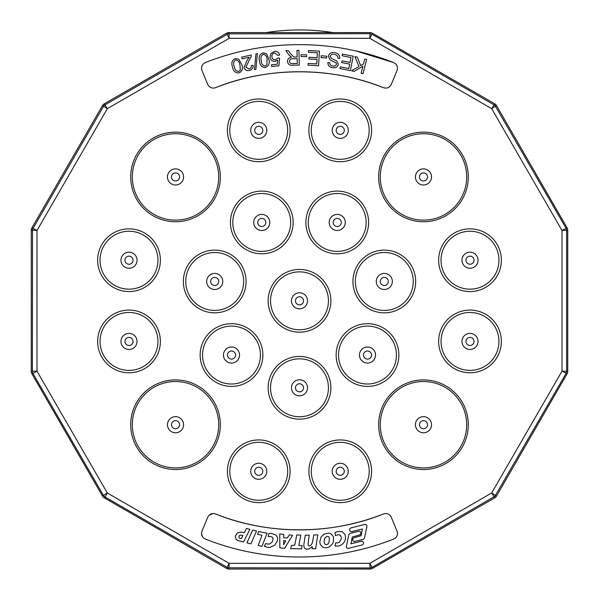 <?xml version="1.0" encoding="UTF-8"?>
<svg xmlns="http://www.w3.org/2000/svg" width="599" height="599" viewBox="0 0 599 599"><rect width="100%" height="100%" fill="white"/><g stroke="black" fill="none" stroke-linecap="round" stroke-linejoin="round"><path stroke-width="0.9" d="M201.496 68.061L201.526 67.507M207.696 84.339L201.99 70.562C200.845 66.931 201.975 64.265 205.382 62.566A256.17 256.17 0 0 1 393.618 62.566L393.618 62.566C397.025 64.265 398.155 66.931 397.01 70.562L391.304 84.339C389.605 87.634 386.984 88.742 383.442 87.679C331.464 66.541 267.536 66.541 215.558 87.679C212.016 88.742 209.395 87.634 207.696 84.339L201.99 70.562M355.447 50.833L393.618 62.566M364.739 59.039L366.61 59.518L363.001 73.699L361.122 73.22L362.919 66.19L354.084 71.423L351.538 70.772L358.951 66.549L354.893 56.531L357.371 57.16L360.591 65.62L363.488 63.958L364.739 59.039M350.977 57.511L342.126 55.767L342.463 54.06L353.215 56.186L350.363 70.607L339.94 68.541L340.277 66.841L348.798 68.526L349.666 64.108L341.692 62.536L342.029 60.843L350.003 62.423L350.977 57.511M294.888 56.995L297.141 56.935L296.969 50.421L298.916 50.368L299.298 65.051L292.784 65.224C289.714 65.561 287.932 64.273 287.453 61.353C287.655 58.934 288.995 57.564 291.488 57.249L288.636 54.636L285.97 50.705L288.418 50.645L290.44 53.648L293.802 56.957L294.888 56.995M259.479 60.881C258.454 56.905 259.667 54.21 263.103 52.794L266.615 53.813L268.914 59.488C269.939 63.464 268.726 66.16 265.282 67.575C261.583 67.208 259.652 64.977 259.479 60.881M244.025 67.477L246.953 60.611L249.124 57.257L242.116 58.784L241.749 57.1L251.191 55.041L251.251 56.299L245.837 67.125L249.072 69.012C250.831 68.511 251.558 67.358 251.243 65.538L253.092 65.328C253.325 68.106 252.074 69.821 249.349 70.472C246.676 70.996 244.901 70.001 244.025 67.477M330.289 60.065L328.319 56.171C329.24 53.341 331.24 52.143 334.302 52.585C337.888 52.982 339.715 54.913 339.79 58.38L337.956 58.283C337.829 55.947 336.556 54.629 334.145 54.329C332.205 53.932 330.888 54.584 330.191 56.276L331.606 58.567L336.758 60.948L338.368 64.4C337.492 67.066 335.597 68.159 332.685 67.672C329.555 67.298 327.938 65.59 327.848 62.558L329.712 62.685C329.779 64.662 330.828 65.755 332.849 65.972C334.624 66.384 335.844 65.815 336.496 64.265L336.114 62.902L330.289 60.065M321.064 57.511L321.244 55.707L326.762 56.261L326.582 58.066L321.064 57.511M308.545 50.511L319.439 51.155L318.571 65.755L308.013 65.134L308.118 63.404L316.744 63.921L317.013 59.451L308.934 58.972L309.032 57.257L317.111 57.736L317.403 52.764L308.44 52.233L308.545 50.511M301.065 56.568L301.095 54.756L306.643 54.853L306.613 56.665L301.065 56.568M270.014 57.115L270.823 53.558L274.477 51.394C277.18 51.207 278.887 52.413 279.598 55.003L277.726 55.348L274.634 52.869C272.635 53.363 271.729 54.659 271.901 56.755C272.171 58.799 273.324 59.803 275.36 59.758L277.884 58.066L279.591 58.118L278.939 65.778L271.661 66.511L271.482 64.797L277.33 64.205L277.711 60.192L275.046 61.39C272.156 61.405 270.478 59.982 270.014 57.115M254.463 69.604L255.923 53.895L257.353 53.64L255.885 69.342L254.463 69.604M232.509 66.961C231.042 63.127 231.94 60.312 235.197 58.53L238.799 59.136L241.726 64.505C243.194 68.346 242.296 71.161 239.038 72.951C235.317 73.011 233.146 71.019 232.509 66.961M297.186 58.62L293.008 58.732C290.972 58.582 289.789 59.436 289.459 61.3C289.781 62.985 290.852 63.756 292.664 63.599L297.314 63.479L297.186 58.62M267.087 59.758C267.117 56.74 265.859 54.906 263.32 54.254C261.082 55.617 260.408 57.736 261.306 60.611C261.276 63.636 262.534 65.463 265.087 66.1L266.892 64.774L267.087 59.758M239.944 64.984C239.63 61.989 238.177 60.312 235.579 59.952C233.505 61.555 233.078 63.734 234.291 66.489C234.606 69.499 236.066 71.176 238.679 71.513L240.319 69.993L239.944 64.984M383.442 87.679A229.08 229.08 0 0 0 215.558 87.679M370.13 569.05A4.635 4.627 -105 0 0 372.443 568.429L372.151 567.335L494.939 496.264L566.018 373.477L566.632 371.163L566.632 230.48L566.018 228.167L494.939 105.379L372.151 34.308L369.838 33.686L227.964 33.844L104.061 105.379L32.526 229.282L32.368 371.163L31.268 371.455A4.635 4.627 -15 0 0 31.889 373.769L102.526 496.107A4.635 4.627 -45 0 0 104.219 497.799L105.02 496.998L227.964 567.8L369.838 567.957L372.151 567.335L369.838 563.33L370.13 569.05L228.87 569.05L229.162 563.33L226.557 568.429A4.635 4.627 -75 0 0 228.87 569.05M372.443 568.429L494.781 497.799A4.635 4.627 -135 0 0 496.474 496.107L567.111 373.769A4.635 4.627 -165 0 0 567.732 371.455L567.732 230.188A4.635 4.627 165 0 0 567.111 227.875L496.474 105.536A4.635 4.627 135 0 0 494.781 103.844L372.443 33.215A4.635 4.627 105 0 0 370.13 32.593L228.87 32.593A4.635 4.627 75 0 0 226.557 33.215L104.219 103.844A4.635 4.627 45 0 0 102.526 105.536L31.889 227.875A4.635 4.627 15 0 0 31.268 230.188L31.268 371.455M226.557 568.429L104.219 497.799M393.618 539.078A256.17 256.17 0 0 1 205.382 539.078C201.983 537.37 200.86 534.705 201.99 531.081L207.696 517.304C209.395 514.024 212.016 512.909 215.558 513.964A229.08 229.08 0 0 0 383.442 513.964C386.984 512.909 389.605 514.024 391.304 517.304L397.01 531.081C398.14 534.705 397.017 537.37 393.618 539.078M202.552 536.884L201.496 533.597M209.081 515.215L212.93 513.523M215.558 513.964C267.536 535.102 331.464 535.102 383.442 513.964M391.304 517.304L397.01 531.081M239.263 537.969L241.247 538.711L242.962 535.513L240.274 535.079L239.241 535.828L238.859 537.131L239.263 537.969M283.709 540.515L283.612 544.753L285.783 540.822L283.709 540.515M325.242 537.483L324.329 539.512L324.111 542.013L324.516 543.6L325.482 544.491L326.919 544.558L328.087 543.862L329.076 542.222L329.375 537.79L328.671 536.697L327.488 536.247L325.242 537.483M246.578 528.37L244.392 532.646L240.85 532.032L237.226 533.043L235.257 536.247L236.043 539.235L237.593 540.508L243.531 541.983L249.828 529.404L246.578 528.37M256.507 531.051L252.673 530.048L246.96 542.836L250.861 543.87L256.507 531.051M267.094 533.237L258.663 531.545L257.533 534.293L262.025 535.259L258.169 545.494L261.95 546.325L267.094 533.237M269.924 547.389L274.529 545.412L277.232 541.167L277.577 538.613L277.09 536.659L275.922 535.042L271.587 533.417L268.831 533.522L268.202 536.532L270.711 536.509L272.253 537.138L273.099 538.366L272.433 541.751L269.887 543.914L267.85 544.139L265.866 543.435L264.264 546.183L267.626 547.404L269.924 547.389M289.272 534.87L287.393 538.022L283.799 537.805L283.746 534.465L279.726 533.949L279.86 547.771L284.577 548.355L292.544 535.296L289.272 534.87M298.819 545.457L300.795 535.102L296.797 534.937L294.671 545.292L291.458 545.397L290.695 548.632L301.507 548.856L302.151 545.614L298.819 545.457M309.024 549.043L312.221 546.602L312.184 548.714L315.651 548.706L317.74 534.862L313.779 534.885L312.461 542.387L311.585 544.401L310.462 545.622L309.234 545.944L308.343 545.532L308.006 544.206L309.241 535.154L305.28 535.184L303.82 544.888L304 546.924L304.771 548.362L306.022 549.133L309.024 549.043M319.814 541.668L320.166 544.057L322.457 546.977L324.299 547.688L326.852 547.726L329.42 546.857L332.7 543.645L333.553 541.346L333.456 536.786L331.105 533.829L329.098 533.147L324.314 533.956L321.146 536.876L319.814 541.668M340.936 545.18L343.025 543.645L344.612 541.459L345.406 539.13L345.496 536.427L344.837 534.158L342.156 531.62L337.581 531.553L335.036 532.601L335.41 535.618L338.165 534.705L339.648 534.914L340.681 535.693L341.235 537.108L341.228 539.078L339.378 542.147L337.611 542.934L335.635 542.926L335.073 546.078L338.592 546.071L340.936 545.18M362.388 544.895L363.368 543.899L363.511 542.746L362.942 541.653L361.774 541.137L350.939 543.802L352.272 537.026L359.902 534.862L360.748 534.009L360.935 532.796L360.366 531.717L359.25 531.163L349.928 533.439L348.918 534.338L346.304 546.513L346.746 547.778L347.967 548.489L362.388 544.895M363.563 539.257L364.409 538.404L366.992 526.042L366.408 524.874L365.285 524.32L350.782 527.944L349.771 528.775L349.517 530.07L350.16 531.238L351.321 531.725L362.365 528.999L361.092 535.761L354.076 537.707L352.931 538.464L352.526 539.714L353.088 541.009L354.271 541.578L363.563 539.257M258.663 531.545L257.533 534.293M333.126 32.593A215.311 215.311 0 0 0 265.874 32.593M171.479 176.937A4.036 4.036 0 0 0 175.514 180.973A4.036 4.036 0 0 0 179.558 176.937A4.036 4.036 0 0 0 172.25 174.564A4.036 4.036 0 0 0 171.479 176.937M124.959 260.213A4.043 4.043 0 0 0 129.002 264.249A4.043 4.043 0 0 0 133.045 260.213A4.043 4.043 0 0 0 125.73 257.832A4.043 4.043 0 0 0 124.959 260.213M124.959 341.43A4.043 4.043 0 0 0 129.002 345.473A4.043 4.043 0 0 0 133.045 341.43A4.043 4.043 0 0 0 125.73 339.056A4.043 4.043 0 0 0 124.959 341.43M171.479 424.706A4.036 4.036 0 0 0 175.514 428.742A4.036 4.036 0 0 0 179.558 424.706A4.036 4.036 0 0 0 172.25 422.332A4.036 4.036 0 0 0 171.479 424.706M254.71 471.286A4.043 4.043 0 0 0 258.753 475.329A4.043 4.043 0 0 0 262.796 471.286A4.043 4.043 0 0 0 255.481 468.912A4.043 4.043 0 0 0 254.71 471.286M336.204 471.286A4.043 4.043 0 0 0 340.247 475.329A4.043 4.043 0 0 0 344.29 471.286A4.043 4.043 0 0 0 336.975 468.912A4.043 4.043 0 0 0 336.204 471.286M419.442 424.706A4.036 4.036 0 0 0 423.486 428.742A4.036 4.036 0 0 0 427.521 424.706A4.036 4.036 0 0 0 420.213 422.332A4.036 4.036 0 0 0 419.442 424.706M465.955 341.43A4.043 4.043 0 0 0 469.998 345.473A4.043 4.043 0 0 0 474.041 341.43A4.043 4.043 0 0 0 466.726 339.056A4.043 4.043 0 0 0 465.955 341.43M465.955 260.213A4.043 4.043 0 0 0 469.998 264.249A4.043 4.043 0 0 0 474.041 260.213A4.043 4.043 0 0 0 466.726 257.832A4.043 4.043 0 0 0 465.955 260.213M419.442 176.937A4.036 4.036 0 0 0 423.486 180.973A4.036 4.036 0 0 0 427.521 176.937A4.036 4.036 0 0 0 420.213 174.564A4.036 4.036 0 0 0 419.442 176.937M336.204 130.357A4.043 4.043 0 0 0 340.247 134.401A4.043 4.043 0 0 0 344.29 130.357A4.043 4.043 0 0 0 336.975 127.984A4.043 4.043 0 0 0 336.204 130.357M254.71 130.357A4.043 4.043 0 0 0 258.753 134.401A4.043 4.043 0 0 0 262.796 130.357A4.043 4.043 0 0 0 255.481 127.984A4.043 4.043 0 0 0 254.71 130.357M257.72 222.461A4.043 4.043 0 0 0 261.763 226.504A4.043 4.043 0 0 0 265.806 222.461A4.043 4.043 0 0 0 258.491 220.088A4.043 4.043 0 0 0 257.72 222.461M210.668 281.47A4.043 4.043 0 0 0 214.704 285.506A4.043 4.043 0 0 0 218.747 281.47A4.043 4.043 0 0 0 211.44 279.089A4.043 4.043 0 0 0 210.668 281.47M227.463 355.05A4.043 4.043 0 0 0 231.499 359.093A4.043 4.043 0 0 0 235.542 355.05A4.043 4.043 0 0 0 228.234 352.676A4.043 4.043 0 0 0 227.463 355.05M295.457 387.793A4.043 4.043 0 0 0 299.5 391.836A4.043 4.043 0 0 0 303.543 387.793A4.043 4.043 0 0 0 296.228 385.419A4.043 4.043 0 0 0 295.457 387.793M295.457 300.818A4.043 4.043 0 0 0 299.5 304.861A4.043 4.043 0 0 0 303.543 300.818A4.043 4.043 0 0 0 296.228 298.444A4.043 4.043 0 0 0 295.457 300.818M363.458 355.05A4.043 4.043 0 0 0 367.501 359.093A4.043 4.043 0 0 0 371.537 355.05A4.043 4.043 0 0 0 364.229 352.676A4.043 4.043 0 0 0 363.458 355.05M380.253 281.47A4.043 4.043 0 0 0 384.296 285.506A4.043 4.043 0 0 0 388.332 281.47A4.043 4.043 0 0 0 381.024 279.089A4.043 4.043 0 0 0 380.253 281.47M333.194 222.461A4.043 4.043 0 0 0 337.237 226.504A4.043 4.043 0 0 0 341.28 222.461A4.043 4.043 0 0 0 333.965 220.088A4.043 4.043 0 0 0 333.194 222.461M167.458 176.937A8.064 8.064 0 0 0 175.514 185.001A8.064 8.064 0 0 0 178.008 169.27A8.064 8.064 0 0 0 167.458 176.937M120.968 260.213A8.034 8.034 0 0 0 129.002 268.247A8.034 8.034 0 0 0 131.488 252.568A8.034 8.034 0 0 0 120.968 260.213M120.968 341.43A8.034 8.034 0 0 0 129.002 349.464A8.034 8.034 0 0 0 131.488 333.793A8.034 8.034 0 0 0 120.968 341.43M167.458 424.706A8.064 8.064 0 0 0 175.514 432.77A8.064 8.064 0 0 0 178.008 417.039A8.064 8.064 0 0 0 167.458 424.706M250.719 471.286A8.034 8.034 0 0 0 258.753 479.32A8.034 8.034 0 0 0 261.239 463.648A8.034 8.034 0 0 0 250.719 471.286M332.213 471.286A8.034 8.034 0 0 0 340.247 479.32A8.034 8.034 0 0 0 342.725 463.648A8.034 8.034 0 0 0 332.213 471.286M415.421 424.706A8.064 8.064 0 0 0 423.486 432.77A8.064 8.064 0 0 0 425.971 417.039A8.064 8.064 0 0 0 415.421 424.706M461.964 341.43A8.034 8.034 0 0 0 469.998 349.464A8.034 8.034 0 0 0 472.484 333.793A8.034 8.034 0 0 0 461.964 341.43M461.964 260.213A8.034 8.034 0 0 0 469.998 268.247A8.034 8.034 0 0 0 472.484 252.568A8.034 8.034 0 0 0 461.964 260.213M415.421 176.937A8.064 8.064 0 0 0 423.486 185.001A8.064 8.064 0 0 0 425.971 169.27A8.064 8.064 0 0 0 415.421 176.937M332.213 130.357A8.034 8.034 0 0 0 340.247 138.391A8.034 8.034 0 0 0 342.725 122.713A8.034 8.034 0 0 0 332.213 130.357M250.719 130.357A8.034 8.034 0 0 0 258.753 138.391A8.034 8.034 0 0 0 261.239 122.713A8.034 8.034 0 0 0 250.719 130.357M253.729 222.461A8.034 8.034 0 0 0 261.763 230.495A8.034 8.034 0 0 0 264.249 214.816A8.034 8.034 0 0 0 253.729 222.461M206.67 281.47A8.034 8.034 0 0 0 214.704 289.504A8.034 8.034 0 0 0 217.19 273.825A8.034 8.034 0 0 0 206.67 281.47M223.464 355.05A8.034 8.034 0 0 0 231.499 363.084A8.034 8.034 0 0 0 233.984 347.405A8.034 8.034 0 0 0 223.464 355.05M291.466 387.793A8.034 8.034 0 0 0 299.5 395.827A8.034 8.034 0 0 0 301.986 380.155A8.034 8.034 0 0 0 291.466 387.793M291.466 300.818A8.034 8.034 0 0 0 299.5 308.852A8.034 8.034 0 0 0 301.986 293.181A8.034 8.034 0 0 0 291.466 300.818M359.467 355.05A8.034 8.034 0 0 0 367.501 363.084A8.034 8.034 0 0 0 369.98 347.405A8.034 8.034 0 0 0 359.467 355.05M376.262 281.47A8.034 8.034 0 0 0 384.296 289.504A8.034 8.034 0 0 0 386.774 273.825A8.034 8.034 0 0 0 376.262 281.47M329.203 222.461A8.034 8.034 0 0 0 337.237 230.495A8.034 8.034 0 0 0 339.723 214.816A8.034 8.034 0 0 0 329.203 222.461M102.526 496.107L103.328 495.306L105.02 496.998L107.333 492.992L103.328 495.306L32.982 373.477L31.889 373.769M32.526 372.361L32.982 373.477L36.996 371.163L32.368 371.163L32.526 372.361M31.889 227.875L36.996 230.48L31.268 230.188M104.219 103.844L107.333 108.651L102.526 105.536M228.87 32.593L229.162 38.314L226.557 33.215M372.443 33.215L369.838 38.314L370.13 32.593M496.474 105.536L491.667 108.651L494.781 103.844M567.732 230.188L562.004 230.48L567.111 227.875M567.111 373.769L562.004 371.163L567.732 371.455M494.781 497.799L491.667 492.992L496.474 496.107M132.319 176.937A43.203 43.203 0 0 0 175.514 220.14A43.203 43.203 0 0 0 218.717 176.937A43.203 43.203 0 0 0 133.285 167.84A43.203 43.203 0 0 0 132.319 176.937M100.04 260.213A28.962 28.962 0 0 0 129.002 289.167A28.962 28.962 0 0 0 137.95 232.667A28.962 28.962 0 0 0 100.04 260.213M100.04 341.43A28.962 28.962 0 0 0 129.002 370.392A28.962 28.962 0 0 0 137.95 313.891A28.962 28.962 0 0 0 100.04 341.43M132.319 424.706A43.203 43.203 0 0 0 175.514 467.901A43.203 43.203 0 0 0 218.717 424.706A43.203 43.203 0 0 0 133.285 415.609A43.203 43.203 0 0 0 132.319 424.706M229.791 471.286A28.962 28.962 0 0 0 258.753 500.247A28.962 28.962 0 0 0 267.701 443.747A28.962 28.962 0 0 0 229.791 471.286M311.285 471.286A28.962 28.962 0 0 0 340.247 500.247A28.962 28.962 0 0 0 349.195 443.747A28.962 28.962 0 0 0 311.285 471.286M380.283 424.706A43.203 43.203 0 0 0 423.486 467.901A43.203 43.203 0 0 0 466.681 424.706A43.203 43.203 0 0 0 381.249 415.609A43.203 43.203 0 0 0 380.283 424.706M441.036 341.43A28.962 28.962 0 0 0 469.998 370.392A28.962 28.962 0 0 0 478.945 313.891A28.962 28.962 0 0 0 441.036 341.43M441.036 260.213A28.962 28.962 0 0 0 469.998 289.167A28.962 28.962 0 0 0 478.945 232.667A28.962 28.962 0 0 0 441.036 260.213M380.283 176.937A43.203 43.203 0 0 0 423.486 220.14A43.203 43.203 0 0 0 466.681 176.937A43.203 43.203 0 0 0 381.249 167.84A43.203 43.203 0 0 0 380.283 176.937M311.285 130.357A28.962 28.962 0 0 0 340.247 159.312A28.962 28.962 0 0 0 349.195 102.818A28.962 28.962 0 0 0 311.285 130.357M229.791 130.357A28.962 28.962 0 0 0 258.753 159.312A28.962 28.962 0 0 0 267.701 102.818A28.962 28.962 0 0 0 229.791 130.357M232.801 222.461A28.962 28.962 0 0 0 261.763 251.415A28.962 28.962 0 0 0 270.711 194.922A28.962 28.962 0 0 0 232.801 222.461M185.75 281.47A28.962 28.962 0 0 0 214.704 310.424A28.962 28.962 0 0 0 223.652 253.924A28.962 28.962 0 0 0 185.75 281.47M202.544 355.05A28.962 28.962 0 0 0 231.499 384.004A28.962 28.962 0 0 0 240.446 327.511A28.962 28.962 0 0 0 202.544 355.05M270.538 387.793A28.962 28.962 0 0 0 299.5 416.754A28.962 28.962 0 0 0 308.448 360.254A28.962 28.962 0 0 0 270.538 387.793M270.538 300.818A28.962 28.962 0 0 0 299.5 329.779A28.962 28.962 0 0 0 308.448 273.279A28.962 28.962 0 0 0 270.538 300.818M338.54 355.05A28.962 28.962 0 0 0 367.501 384.004A28.962 28.962 0 0 0 376.449 327.511A28.962 28.962 0 0 0 338.54 355.05M355.334 281.47A28.962 28.962 0 0 0 384.296 310.424A28.962 28.962 0 0 0 393.244 253.924A28.962 28.962 0 0 0 355.334 281.47M308.275 222.461A28.962 28.962 0 0 0 337.237 251.415A28.962 28.962 0 0 0 346.185 194.922A28.962 28.962 0 0 0 308.275 222.461M130.709 176.937A44.813 44.813 0 0 0 175.514 221.75A44.813 44.813 0 0 0 220.327 176.937A44.813 44.813 0 0 0 131.713 167.503A44.813 44.813 0 0 0 130.709 176.937M97.652 260.213A31.35 31.35 0 0 0 129.002 291.563A31.35 31.35 0 0 0 138.691 230.39A31.35 31.35 0 0 0 97.652 260.213M97.652 341.43A31.35 31.35 0 0 0 129.002 372.788A31.35 31.35 0 0 0 138.691 311.615A31.35 31.35 0 0 0 97.652 341.43M130.709 424.706A44.813 44.813 0 0 0 175.514 469.511A44.813 44.813 0 0 0 220.327 424.706A44.813 44.813 0 0 0 131.713 415.264A44.813 44.813 0 0 0 130.709 424.706M227.403 471.286A31.35 31.35 0 0 0 258.753 502.636A31.35 31.35 0 0 0 268.442 441.47A31.35 31.35 0 0 0 227.403 471.286M308.897 471.286A31.35 31.35 0 0 0 340.247 502.636A31.35 31.35 0 0 0 349.936 441.47A31.35 31.35 0 0 0 308.897 471.286M378.673 424.706A44.813 44.813 0 0 0 423.486 469.511A44.813 44.813 0 0 0 468.291 424.706A44.813 44.813 0 0 0 379.676 415.264A44.813 44.813 0 0 0 378.673 424.706M438.648 341.43A31.35 31.35 0 0 0 469.998 372.788A31.35 31.35 0 0 0 479.687 311.615A31.35 31.35 0 0 0 438.648 341.43M438.648 260.213A31.35 31.35 0 0 0 469.998 291.563A31.35 31.35 0 0 0 479.687 230.39A31.35 31.35 0 0 0 438.648 260.213M378.673 176.937A44.813 44.813 0 0 0 423.486 221.75A44.813 44.813 0 0 0 468.291 176.937A44.813 44.813 0 0 0 379.676 167.503A44.813 44.813 0 0 0 378.673 176.937M308.897 130.357A31.35 31.35 0 0 0 340.247 161.708A31.35 31.35 0 0 0 349.936 100.535A31.35 31.35 0 0 0 308.897 130.357M227.403 130.357A31.35 31.35 0 0 0 258.753 161.708A31.35 31.35 0 0 0 268.442 100.535A31.35 31.35 0 0 0 227.403 130.357M230.413 222.461A31.35 31.35 0 0 0 261.763 253.811A31.35 31.35 0 0 0 271.452 192.638A31.35 31.35 0 0 0 230.413 222.461M183.354 281.47A31.35 31.35 0 0 0 214.704 312.82A31.35 31.35 0 0 0 224.393 251.647A31.35 31.35 0 0 0 183.354 281.47M200.148 355.05A31.35 31.35 0 0 0 231.499 386.4A31.35 31.35 0 0 0 241.187 325.227A31.35 31.35 0 0 0 200.148 355.05M268.15 387.793A31.35 31.35 0 0 0 299.5 419.15A31.35 31.35 0 0 0 309.189 357.977A31.35 31.35 0 0 0 268.15 387.793M268.15 300.818A31.35 31.35 0 0 0 299.5 332.175A31.35 31.35 0 0 0 309.189 271.003A31.35 31.35 0 0 0 268.15 300.818M336.144 355.05A31.35 31.35 0 0 0 367.501 386.4A31.35 31.35 0 0 0 377.19 325.227A31.35 31.35 0 0 0 336.144 355.05M352.938 281.47A31.35 31.35 0 0 0 384.296 312.82A31.35 31.35 0 0 0 393.985 251.647A31.35 31.35 0 0 0 352.938 281.47M305.887 222.461A31.35 31.35 0 0 0 337.237 253.811A31.35 31.35 0 0 0 346.926 192.638A31.35 31.35 0 0 0 305.887 222.461M369.838 563.33L491.667 492.992L562.004 371.163L562.004 230.48L491.667 108.651L369.838 38.314L229.162 38.314L107.333 108.651L36.996 230.48L36.996 371.163L107.333 492.992L229.162 563.33L369.838 563.33"/></g></svg>
